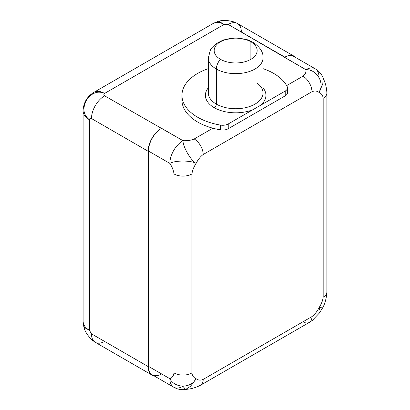 <?xml version="1.0" encoding="UTF-8"?>
<svg xmlns="http://www.w3.org/2000/svg" width="410" height="410" viewBox="0 0 410 410"><rect width="100%" height="100%" fill="white"/><g stroke="black" fill="none" stroke-linecap="round" stroke-linejoin="round"><path stroke-width="0.61" d="M319.026 77.275A18.558 10.711 120 0 0 315.182 68.783A18.558 10.711 120 0 0 305.906 69.7L228.211 24.446L224.07 24.446L104.596 93.424C103.617 94.233 103.617 95.028 104.596 95.817L182.978 140.671C182.783 146.452 190.763 160.51 196.103 163.4C193.674 167.203 192.29 170.724 191.957 173.958L191.957 372.931C192.29 375.775 193.674 377.702 196.103 378.702C198.184 380.306 200.541 380.536 203.175 379.404L311.954 316.602C314.583 314.695 316.945 311.738 319.026 307.736C321.455 303.928 322.834 300.407 323.172 297.173L323.172 98.205C322.834 95.356 321.455 93.434 319.026 92.429C316.945 90.825 314.583 90.595 311.954 91.727A12.695 7.329 60 0 0 302.975 76.178C305.332 74.333 306.311 72.175 305.906 69.7C306.311 72.175 305.332 74.333 302.975 76.178L286.667 85.593L302.975 76.178A12.695 7.329 60 0 1 311.954 91.727L203.175 154.529A12.695 7.329 -120 0 0 194.196 138.98L212.867 128.202A53.715 31.011 0 0 0 220.508 129.873A7.816 4.51 0 0 0 228.237 128.735L228.237 123.953L285.232 91.046L285.232 95.832L285.232 91.046A7.816 4.51 0 0 0 287.518 87.858L287.518 92.639A7.816 4.51 180 0 1 285.232 95.832L260.565 110.07L285.232 95.832A7.816 4.51 0 0 0 287.2 91.368M257.157 83.179A27.347 15.79 180 0 1 263.02 92.947A27.347 15.79 180 0 1 246.138 107.533A27.347 15.79 180 0 1 216.336 104.109A2.931 1.691 -60 0 1 214.266 107.697A30.278 17.481 0 0 0 252.903 109.711L228.237 123.953A7.816 4.51 0 0 1 220.508 125.091L220.508 129.873L220.508 125.091A53.715 31.011 0 0 1 182.368 99.174A53.715 31.011 0 0 1 208.326 68.644A53.715 31.011 0 0 0 181.958 95.34A53.715 31.011 0 0 0 220.508 125.091A7.816 4.51 0 0 0 228.237 123.953L228.237 128.735L252.903 114.492L228.237 128.735A7.816 4.51 180 0 1 220.508 129.873A53.715 31.011 180 0 1 212.867 128.202A53.715 31.011 180 0 1 182.117 97.729M161.227 374.115A18.558 10.711 -60 0 1 148.451 366.345L169.858 378.702A18.558 10.711 120 0 0 173.702 387.199C177.51 389.315 181.486 390.079 185.638 389.495L187.539 389.208C191.865 388.772 196.2 387.445 200.546 385.215A12.695 7.329 -120 0 0 200.546 385.215A12.695 7.329 -120 0 0 203.175 379.404L311.954 316.602A12.695 7.329 60 0 1 309.324 322.414L312.389 320.328L319.308 313.117L323.141 307.034C325.279 302.585 326.529 297.573 326.888 291.992A12.695 7.329 180 0 1 323.172 297.173L323.172 98.205C322.834 95.356 321.455 93.434 319.026 92.429L322.793 83.953L323.121 77.926L322.793 83.953L319.026 92.429C316.945 90.825 314.583 90.595 311.954 91.727L203.175 154.529C200.541 156.435 198.184 159.393 196.103 163.4C198.184 159.393 200.541 156.435 203.175 154.529A12.695 7.329 -120 0 0 194.196 138.98C191.004 140.343 187.267 140.907 182.978 140.671C187.267 140.907 191.004 140.343 194.196 138.98L212.867 128.202A53.715 31.011 180 0 1 181.958 100.122L181.958 95.34M208.326 92.947A27.347 15.79 180 0 0 216.336 104.109A27.347 15.79 180 0 1 208.326 92.947L208.326 57.861A27.347 15.79 0 0 0 216.336 69.023L216.336 104.109L216.336 69.023A27.347 15.79 180 0 1 208.326 57.861L210.371 50.061L211.955 47.668L216.219 43.603L223.394 39.939L235.858 37.946L247.558 39.806L252.985 42.225C260.119 47.16 263.461 52.372 263.02 57.861A27.347 15.79 180 0 1 246.138 72.447A27.347 15.79 180 0 1 216.336 69.023A9.768 5.637 -60 0 1 220.477 59.322A21.484 12.402 0 0 0 250.864 59.322A21.484 12.402 0 0 0 250.864 41.779A9.768 5.637 -60 0 1 252.985 42.225A9.768 5.637 120 0 0 250.864 41.779L250.864 59.322L250.864 41.779A21.484 12.402 0 0 0 220.477 41.779A21.484 12.402 0 0 0 220.477 59.322A21.484 12.402 0 0 0 243.894 62.012A21.484 12.402 0 0 0 257.157 50.548A21.484 12.402 0 0 0 250.864 41.779A21.484 12.402 0 0 0 227.447 39.088A21.484 12.402 0 0 0 214.184 50.548A21.484 12.402 0 0 0 220.477 59.322A9.768 5.637 120 0 0 216.336 69.023A27.347 15.79 0 0 0 246.138 72.447A27.347 15.79 0 0 0 263.02 57.861L263.02 92.947A27.347 15.79 180 0 1 246.138 107.533A27.347 15.79 180 0 1 216.336 104.109A2.931 1.691 120 0 1 214.266 107.697A30.278 17.481 180 0 1 208.326 87.837A30.278 17.481 0 0 0 214.266 107.697A30.278 17.481 180 0 0 252.903 109.711L285.232 91.046A7.816 4.51 0 0 0 287.2 86.582A53.715 31.011 0 0 0 263.02 68.644A53.715 31.011 0 0 1 287.2 86.582A7.816 4.51 0 0 1 287.518 87.858M260.565 110.07L252.903 114.492L260.565 110.07M260.565 105.288A30.278 17.481 0 0 0 263.02 87.837A30.278 17.481 180 0 1 260.565 105.288M294.119 56.221A18.558 10.711 120 0 0 284.842 57.144L228.211 24.446A18.558 10.711 -60 0 1 237.492 23.529L294.119 56.221A18.558 10.711 120 0 1 295.728 57.549A18.558 10.711 120 0 0 284.842 57.144L284.499 57.338L305.906 69.7C316.704 69.136 325.099 82.953 319.026 92.429C325.099 82.953 316.704 69.136 305.906 69.7A18.558 10.711 -60 0 1 315.182 68.783C318.924 71.022 321.573 74.082 323.136 77.972L323.838 79.76C325.632 83.727 326.647 88.145 326.888 93.019A12.695 7.329 0 0 1 323.172 98.205A12.695 7.329 0 0 0 326.888 93.019L326.888 291.992A12.695 7.329 180 0 1 323.172 297.173C322.834 300.407 321.455 303.928 319.026 307.736L323.193 306.9L319.026 307.736C316.945 311.738 314.583 314.695 311.954 316.602A12.695 7.329 60 0 1 309.324 322.414A12.695 7.329 60 0 1 302.975 321.783M284.842 57.149A18.558 10.711 -60 0 1 293.775 56.421L315.182 68.783M241.336 32.021L241.336 32.021A18.558 10.711 -60 0 0 237.492 23.529A18.558 10.711 -60 0 0 228.211 24.446L224.07 24.446A21.484 12.408 -120 0 0 213.328 23.385A21.484 12.408 60 0 1 224.07 24.446L104.596 93.424A21.484 12.408 -120 0 0 93.854 92.358A21.484 12.408 60 0 1 104.596 93.424C98.303 90.656 92.532 92.47 87.284 98.871C82.215 107.569 82.922 114.523 89.406 119.74A21.484 12.402 180 0 1 83.112 110.966A21.484 12.402 0 0 0 89.406 119.74L89.406 330.26A21.484 12.402 180 0 1 83.112 321.491A21.484 12.402 0 0 0 89.406 330.26L91.476 333.848L148.107 366.545L148.107 151.239L91.476 118.541C90.302 118.085 89.611 118.485 89.406 119.74L89.406 330.26L83.901 327.262C85.106 331.762 87.96 336.123 92.47 340.336L95.32 342.345A18.558 10.711 -60 0 1 91.476 333.848L89.406 330.26L83.901 327.262L83.112 321.491L83.112 110.966C83.379 102.854 86.961 96.647 93.854 92.358L213.328 23.385L218.72 21.182L224.07 24.446L218.72 21.182C223.224 19.972 228.426 20.264 234.325 22.063L237.492 23.529M309.324 322.414L200.546 385.215A12.695 7.329 -120 0 0 203.175 379.404C200.541 380.536 198.184 380.306 196.103 378.702C190.932 388.7 174.768 388.342 169.858 378.702L148.451 366.345A18.558 10.711 -60 0 0 152.294 374.837L173.702 387.199A18.558 10.711 -60 0 1 169.858 378.702C174.768 388.342 190.932 388.7 196.103 378.702C193.674 377.702 192.29 375.775 191.957 372.931A12.695 7.329 180 0 1 174.004 372.931L174.004 173.958A12.695 7.329 0 0 0 191.957 173.958C192.29 170.724 193.674 167.203 196.103 163.4C190.932 160.223 174.768 160.336 169.858 163.4A18.558 10.711 -60 0 1 182.978 140.671C182.783 146.452 190.763 160.51 196.103 163.4C190.932 160.223 174.768 160.336 169.858 163.4L148.451 151.039A18.558 10.711 -60 0 1 161.227 128.514L161.571 128.309L182.978 140.671A18.558 10.711 120 0 0 169.858 163.4C172.205 166.993 173.584 170.514 174.004 173.958A12.695 7.329 0 0 0 191.957 173.958L191.957 372.931A12.695 7.329 180 0 1 174.004 372.931C173.584 375.893 172.205 377.815 169.858 378.702C172.205 377.815 173.584 375.893 174.004 372.931L174.004 173.958C173.584 170.514 172.205 166.993 169.858 163.4L148.451 151.039L148.451 366.345L148.451 151.039A18.558 10.711 -60 0 1 161.227 128.514A18.558 10.711 120 0 0 148.107 151.239L91.476 118.541A18.558 10.711 -60 0 1 104.596 95.817C103.617 95.028 103.617 94.233 104.596 93.424C98.303 90.656 92.532 92.47 87.284 98.871C82.215 107.569 82.922 114.523 89.406 119.74C89.611 118.485 90.302 118.085 91.476 118.541A18.558 10.711 -60 0 1 104.596 95.817M161.227 128.509A18.558 10.711 120 0 0 148.107 151.239L148.107 366.545A18.558 10.711 120 0 0 153.904 375.765A18.558 10.711 120 0 1 151.946 375.037A18.558 10.711 120 0 1 148.107 366.545L91.476 333.848A18.558 10.711 -60 0 0 95.32 342.345L151.946 375.037M173.702 387.199A18.558 10.711 120 0 0 182.978 386.281L185.592 389.5L190.645 386.205L196.103 378.702L190.645 386.205L185.586 389.5M320.384 311.759L319.026 307.736L320.384 311.759M104.596 341.422A18.558 10.711 -60 0 1 95.32 342.345"/></g></svg>
